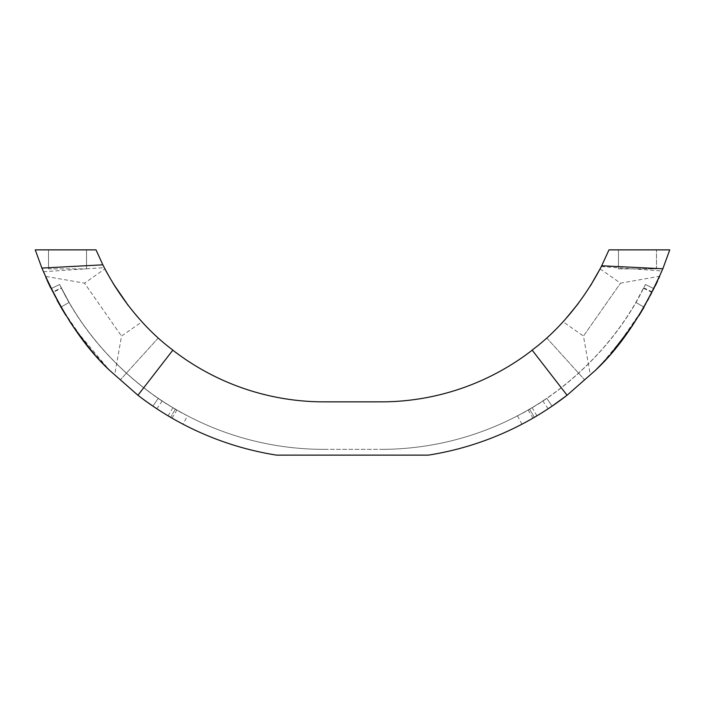<?xml version="1.0" encoding="UTF-8"?>
<svg xmlns="http://www.w3.org/2000/svg" width="705" height="705" viewBox="0 0 705 705"><rect width="100%" height="100%" fill="white"/><g stroke="black" fill="none" stroke-linecap="round" stroke-linejoin="round"><path stroke-width="0.53" stroke-dasharray="3.52 2.64" d="M600.096 268.869L620.515 283.163L659.695 276.254L653.949 288.671L645.419 284.494L635.857 302.41L644.079 307.168L616.135 347.53M565.789 318.739L563.048 321.788L583.467 336.074L620.515 283.163L583.467 336.074L590.297 374.831L595.61 370.16L567.076 395.249C546.983 409.949 531.931 419.607 521.92 424.216A303.978 303.978 0 0 1 428.49 455.122A303.978 303.978 0 0 0 534.364 417.334L534.364 417.334C535.262 417.545 546.163 410.187 567.076 395.249L595.61 370.16C611.922 354.456 643.312 317.409 661.924 270.984L669.75 249.878L608.979 249.878L601.277 266.587C575.165 316.651 545.494 338.171 546.754 337.977A246.979 246.979 0 0 1 381 401.859L324 401.859A246.979 246.979 0 0 1 158.246 337.977C159.568 338.18 130.443 317.25 104.252 267.618L96.021 249.878L35.25 249.878L43.384 271.733C61.961 317.62 92.954 354.351 109.39 370.16L114.703 374.831L109.39 370.16L89.517 348.323M590.226 286.115L577.36 304.692M658.629 278.66L657.615 280.916M655.289 285.904L643.612 307.962M613.456 350.746L598.043 367.702M127.825 304.93L141.952 321.788L121.533 336.074L114.703 374.831M105.662 270.323L104.904 268.869L84.485 283.163L121.533 336.074L84.485 283.163L45.34 276.325M139.898 319.515L128.248 305.476M113.047 283.331L107.706 274.113M107.389 368.142L88.037 346.507M82.062 338.911L65.847 315.373M72.615 325.781L60.921 307.168L69.143 302.41L59.581 284.494L51.051 288.671L48.389 283.093M46.997 280.052L46.327 278.563M611.173 353.434L595.61 370.16C612.945 353.311 629.098 332.311 644.079 307.168L635.857 302.41L644.079 307.168L632.359 325.816M598.633 367.102L619.466 343.388M623 338.832L638.915 315.752M644.079 307.168L635.857 302.41C598.386 368.918 537.686 406.054 517.514 415.8A294.478 294.478 0 0 1 381 449.358A294.478 294.478 0 0 0 542.788 400.933L546.736 398.29L552.086 406.142L548.137 408.785A303.978 303.978 0 0 1 428.49 455.122A303.978 303.978 0 0 0 532.998 418.127L536.937 415.809C543 412.522 553.046 405.666 567.076 395.249L595.61 370.16C616.778 349.636 635.593 323.736 652.054 292.469L653.949 288.671L645.419 284.494L653.949 288.671L645.419 284.494L643.533 288.274C609.464 357.928 547.609 399.33 532.072 407.649L528.115 409.975A294.478 294.478 0 0 1 381 449.358L324 449.358A294.478 294.478 0 0 1 187.486 415.8L183.08 424.216A303.978 303.978 0 0 0 276.51 455.122A303.978 303.978 0 0 1 156.862 408.785L137.924 395.249C151.91 405.631 161.956 412.487 168.072 415.818L172.029 418.144A303.978 303.978 0 0 0 276.51 455.122L381 455.122L276.51 455.122A303.978 303.978 0 0 1 137.924 395.249L109.39 370.16L74.765 328.891M183.08 424.216C173.078 419.616 158.026 409.957 137.924 395.249C158.845 410.195 169.755 417.563 170.636 417.334L175.43 409.129L170.636 417.334A303.978 303.978 0 0 0 276.51 455.122L428.49 455.122A303.978 303.978 0 0 0 567.076 395.249L595.61 370.16L567.076 395.249M51.06 288.689L59.581 284.494L69.143 302.41L60.921 307.168C75.964 332.399 92.117 353.399 109.39 370.16L121.357 380.674M60.921 307.168L85.076 342.806M92.611 352.007L109.39 370.16C88.222 349.636 69.398 323.727 52.928 292.434L61.432 288.195L59.581 284.494L61.229 287.79C98.356 362.264 160.132 399.197 158.264 398.29L162.212 400.933A294.478 294.478 0 0 0 324 449.358A294.478 294.478 0 0 1 176.902 409.984L172.945 407.657C157.347 399.294 95.528 357.92 61.432 288.195M69.187 320.625L62.798 310.367M57.167 300.489L52.708 292.002L61.229 287.79M46.389 278.713L47.094 280.273M50.698 287.948L51.051 288.671L59.581 284.494L51.051 288.671M187.486 415.8C167.385 406.089 106.666 368.979 69.143 302.41C112.227 377.369 177.51 409.843 175.43 409.129A294.478 294.478 0 0 0 324 449.358L381 449.358A294.478 294.478 0 0 0 529.57 409.129L529.57 409.129C527.499 409.799 592.649 377.519 635.857 302.41L643.78 287.79C606.934 361.868 544.868 399.286 546.736 398.29L552.086 406.142L546.736 398.29M563.048 321.788L567.34 316.986M578.435 303.273L590.931 284.996M546.754 337.977L584.63 379.819L546.754 337.977M601.277 266.587L661.924 270.984M628.375 331.526L602.088 363.507M517.514 415.8L521.92 424.216M529.57 409.129L534.364 417.334L529.57 409.129M652.292 292.002L643.78 287.79M643.533 288.274L652.054 292.469M104.904 268.869L114.58 285.816M158.246 337.977L120.37 379.819L158.246 337.977M43.384 271.733L104.252 267.618M324 455.122L276.51 455.122L324 455.122M158.264 398.29L152.915 406.142L158.264 398.29M137.924 395.249L109.39 370.16M595.61 370.16L590.297 374.831M618.479 268.869L618.479 249.878L618.479 268.869L656.478 268.869L656.478 249.878L656.478 268.869L618.479 268.869M48.522 268.869L48.522 249.878L48.522 268.869L86.521 268.869L48.522 268.869M86.521 268.869L86.521 249.878L86.521 268.869M528.115 409.975L532.998 418.127M548.137 408.785L542.788 400.933M536.937 415.809L532.072 407.649M162.212 400.933L156.862 408.785M172.029 418.144L176.902 409.984M172.945 407.657L168.072 415.818"/><path stroke-width="1.06" d="M590.931 284.996L600.096 268.869L590.226 286.115M577.36 304.692L565.789 318.739M659.677 276.289L658.629 278.66M657.615 280.916L655.289 285.904M616.135 347.53L613.456 350.746M598.043 367.702L595.901 369.869M141.952 321.788L139.898 319.515M128.248 305.476L113.047 283.331M107.706 274.113L105.662 270.323M109.24 370.01L107.389 368.142M88.037 346.507L82.062 338.911M65.847 315.373L60.921 307.168M48.389 283.093L46.997 280.052M46.327 278.563L45.931 277.673M632.359 325.816L611.173 353.434M552.086 406.142L567.076 395.249A303.978 303.978 0 0 1 428.49 455.122L276.51 455.122A303.978 303.978 0 0 1 137.924 395.249L109.39 370.16C83.93 346.455 61.432 312.43 41.886 268.076L35.25 249.878L96.021 249.878L102.842 264.833C133.43 325.031 174.981 350.931 172.813 350.182A246.979 246.979 0 0 0 324 401.859L381 401.859A246.979 246.979 0 0 0 532.187 350.182C530.054 350.861 571.015 325.472 601.691 265.767L608.979 249.878L669.75 249.878L662.832 268.772C643.374 312.712 620.964 346.507 595.61 370.16L598.633 367.102M619.466 343.388L623 338.832M638.915 315.752L644.079 307.168M85.076 342.806L92.611 352.007M89.517 348.323L72.615 325.781M74.765 328.891L69.187 320.625M62.798 310.367L57.167 300.489M45.887 277.576L46.389 278.713M47.094 280.273L48.398 283.128M48.574 283.498L50.698 287.948M567.34 316.986L578.435 303.273M618.479 249.878L656.478 249.878L618.479 249.878M662.832 268.772L601.691 265.767M532.187 350.182L567.076 395.249L595.61 370.16M643.612 307.962L628.375 331.526M602.088 363.507L597.117 368.644M114.58 285.816L127.825 304.93M172.813 350.182L137.924 395.249L121.357 380.674M102.842 264.833L41.886 268.076M86.521 249.878L48.522 249.878L86.521 249.878"/></g></svg>
